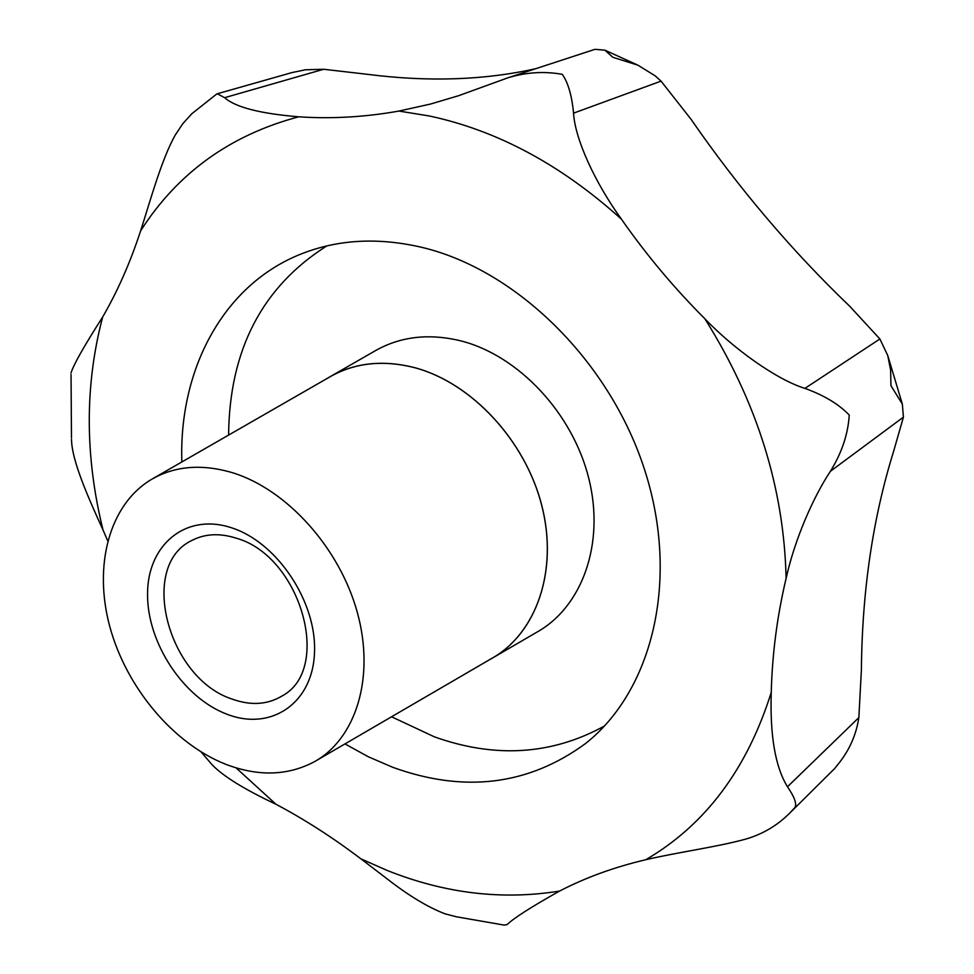 <?xml version="1.0" encoding="UTF-8"?>
<svg xmlns="http://www.w3.org/2000/svg" width="974" height="974" viewBox="0 0 974 974"><rect width="100%" height="100%" fill="white"/><g stroke="black" fill="none" stroke-linecap="round" stroke-linejoin="round"><path stroke-width="1.46" d="M201.07 751.928L212.052 764.675C222.985 776.144 244.267 789.317 275.898 804.22C304.509 819.378 332.828 837.579 360.879 858.824L386.788 878.609C408.496 895.544 427.903 907.269 444.996 913.819L456.112 916.741L504.167 925.093L507.15 924.582C513.59 918.226 531.049 907.062 559.539 891.076C585.532 877.586 614.29 867.128 645.799 859.713C678.221 852.153 719.092 846.662 746.705 838.821C763.178 833.854 777.471 825.331 789.597 813.229L795.052 807.434C796.915 803.72 794.382 796.829 787.479 786.761C775.28 767.001 769.874 735.54 771.25 692.38C772.224 654.029 777.167 616.043 786.103 578.41C794.747 539.219 813.363 496.935 830.396 471.306C841.743 452.959 848.037 434.221 849.255 415.094C838.894 404.21 824.114 395.31 804.914 388.382C776.229 379.507 733.045 348.351 704.847 318.742C674.118 288 646.31 254.811 621.436 219.174C594.615 182.187 574.928 138.552 573.552 113.154C571.872 95.574 568.122 82.632 562.29 74.341C544.222 71.078 526.033 72.246 507.722 77.871L458.571 95.72L430.508 104.048L398.95 111.06C365.128 117.099 331.72 119.011 298.714 116.807C260.107 113.617 235.416 107.25 224.617 97.692L217.348 93.748L216.374 94.295L191.829 113.727L182.868 123.613L175.478 134.655C161.733 158.677 150.106 201.423 140.633 230.838C130.224 262.578 117.574 291.299 102.672 316.988C84.129 345.989 73.574 364.653 71.005 372.981M217.348 93.748L292.005 72.575L305.41 69.787L323.648 69.264L368.172 74.401C428.475 82.096 484.358 80.185 535.822 68.679M236.049 538.123C219.807 532.985 205.222 533.691 192.304 540.241C137.955 565.127 167.589 678.415 232.214 699.113C250.878 705.809 267.533 704.738 282.18 695.911C332.767 669.114 300.637 555.837 236.049 538.123M227.112 714.283C183.429 698.029 147.025 642.816 147.549 593.945C147.427 544.892 185.754 512.628 231.386 527.738C277.042 542.092 317.013 602.017 314.492 652.738C312.642 703.691 270.76 731.255 227.112 714.283M181.858 461.944C178.717 369.036 223.679 283.726 302.695 253.374C338.964 239.348 378.679 237.327 421.827 247.347C516.756 269.859 610.357 361.756 645.019 471.051C679.889 580.382 652.373 690.712 585.654 743.442C528.565 785.324 464.196 793.25 392.546 767.22L368.416 756.81L344.966 743.917M490.178 659.337L491.578 658.57C536.26 633.757 558.455 570.898 541.873 505.798C525.449 440.723 471.83 383.001 415.046 367.758C382.928 359.516 354.293 362.681 329.151 377.255L327.641 378.168M225.968 764.371C173.262 743.71 126.328 687.583 109.806 626.647C93.285 565.772 109.125 504.702 151.36 479.476C174.784 465.889 201.886 463.648 232.652 472.767C287.074 489.545 339.792 548.106 357.409 612.756C375.173 677.429 356.034 738.694 314.346 761.753C287.793 775.791 258.341 776.668 225.968 764.371M153.283 478.368L329.163 377.291C354.305 362.718 382.928 359.564 415.046 367.795C471.818 383.038 525.424 440.747 541.836 505.81C558.419 570.886 536.236 633.733 491.553 658.534L316.733 760.365M71.504 439.189C71.65 460.872 89.158 499.552 103.025 530.002L107.712 540.813M507.722 77.871L594.919 49.333L604.866 50.161L612.865 57.296L637.86 65.148L655.149 75.814L661.054 81.122L690.956 119.169C738.572 188.092 791.497 250.464 849.754 306.286L879.899 338.976L887.752 355.522L890.626 370.023L890.93 385.68L902.35 404.088L903.422 417.14L893.608 451.339C872.874 517.973 862.136 590.792 861.393 669.808L858.849 717.595C856.316 734.433 849.669 749.651 838.906 763.214L834.523 768.669L789.597 813.229M398.95 111.06L429.23 115.967C497.178 130.419 561.243 164.825 621.436 219.174M559.539 891.076C502.012 900.341 444.4 893.414 386.739 870.269L360.879 858.824M604.489 725.983C551.941 754.899 495.267 758.527 434.453 736.868L391.56 716.779M228.598 435.086C229.438 349.958 262.152 286.916 326.74 245.947M331.221 376.061L374.43 351.237C400.01 336.42 429.023 333.011 461.493 341.034C518.874 355.887 572.712 413.39 588.832 478.563C605.11 543.76 582.16 607.021 536.698 632.272L494.135 657.073M140.633 230.838C177.524 173.031 230.217 135.021 298.714 116.807M103.025 530.002C84.811 456.185 84.689 385.18 102.672 316.988M275.898 804.22L236.073 767.865M771.25 692.38C747.095 769.204 705.286 824.978 645.799 859.713M704.847 318.742C757.005 401.787 784.082 488.351 786.103 578.41M804.914 388.382L879.899 338.976M573.552 113.154L661.054 81.122M830.396 471.306L903.422 417.14M787.479 786.761L858.849 717.595M224.617 97.692L323.648 69.264M459.497 95.415L458.584 95.72M838.906 763.214L834.986 768.145M887.752 355.522L902.35 404.088M604.866 50.161L637.86 65.148M71.041 374.454L71.479 437.776"/></g></svg>
